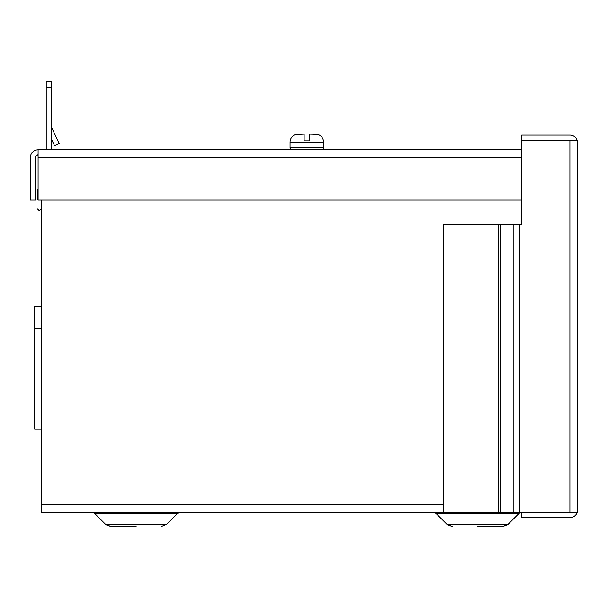 <?xml version="1.0" encoding="UTF-8"?>
<svg xmlns="http://www.w3.org/2000/svg" width="608" height="608" viewBox="0 0 608 608"><rect width="100%" height="100%" fill="white"/><g stroke="black" fill="none" stroke-linecap="round" stroke-linejoin="round"><path stroke-width="0.91" d="M41.131 306.257L34.694 306.257L34.694 429.202L41.131 429.202M577.6 142.812L577.152 140.22L577.6 142.812L577.6 509.937L577.152 512.521L569.909 512.521L569.909 140.228L577.152 140.22L521.717 140.228L570.099 140.228M41.131 200.04L41.131 512.529L570.099 512.521M577.152 140.22A7.691 7.691 0 0 0 569.909 135.12L521.717 135.12L521.717 224.618L513.874 224.618L513.874 512.521L443.483 512.521L443.483 224.618L498.294 224.618L498.294 512.521M569.909 512.521L513.874 512.521M521.717 512.529L521.717 517.628L569.909 517.628A7.691 7.691 0 0 0 577.152 512.529L569.909 512.529M500.126 512.521L500.126 224.618L513.874 224.618M577.6 509.937L577.152 512.529M500.126 224.618L498.294 224.618M296.142 134.474L296.035 134.406A8.048 8.048 0 0 0 290.054 142.188L290.054 147.554A2.234 2.234 0 0 0 292.288 149.788M317.916 134.55L315.316 134.14M304.137 140.843L309.502 140.843L304.137 140.843L309.502 140.843L304.137 140.843L304.137 134.14L295.792 134.474M321.343 149.788A2.234 2.234 0 0 0 323.578 147.554L290.054 147.554M317.596 134.406L309.502 134.14L317.596 134.406A8.048 8.048 0 0 1 323.578 142.188L323.578 147.554M295.724 134.55L304.137 134.14M309.502 134.14L309.502 140.843M46.223 149.788L46.223 81.502L51.323 81.502L51.323 149.788M46.223 87.088L51.323 87.088M51.323 138.837L54.522 145.7L59.143 143.549L51.566 127.3A2.592 2.592 0 0 1 51.323 126.206M37.552 199.591L37.552 190.198L37.552 199.591M136.131 526.498L110.96 526.498L136.131 526.498M477.5 526.498L502.672 526.498L477.5 526.498M36.123 155.785L38.091 154.88A2.592 2.592 0 0 0 35.5 157.48L35.5 200.04L30.4 200.04L30.4 157.48A7.691 7.691 0 0 1 38.091 149.788L521.717 149.788M32.384 152.319L32.756 151.939M38.091 149.788L38.091 200.04L521.717 200.04M519.316 512.521L519.316 224.618M323.578 142.188L290.054 142.188M105.572 524.332L166.797 524.225L177.703 513.319L94.552 513.319L92.659 512.529M446.918 524.301L508.174 524.225L519.08 513.319L435.928 513.319L434.028 512.529M41.131 504.838L443.483 504.838M38.091 157.48L521.717 157.48M34.694 328.609L41.131 328.609M41.131 208.977L39.338 210.763L37.552 208.977M38.091 188.921L37.552 190.198M177.703 513.319L179.603 512.529M519.08 513.319L520.98 512.529M106.066 524.772L110.96 526.498L105.458 524.225L94.552 513.319M447.442 524.772L452.337 526.498L446.834 524.225L435.928 513.319M166.797 524.225L161.302 526.498L166.797 524.225M507.566 524.772L502.672 526.498L508.06 524.332"/></g></svg>
